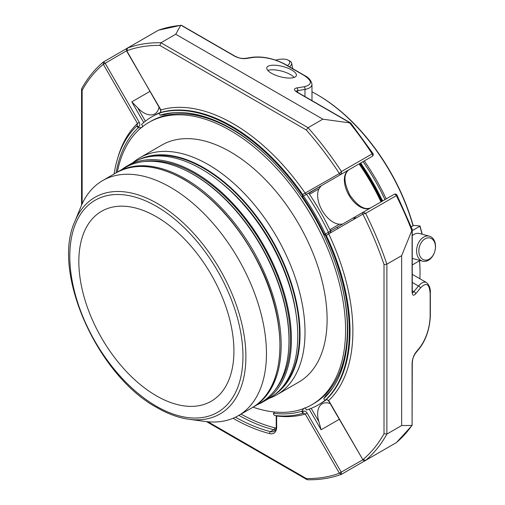 <?xml version="1.0" encoding="UTF-8"?>
<svg xmlns="http://www.w3.org/2000/svg" width="505" height="505" viewBox="0 0 505 505"><rect width="100%" height="100%" fill="white"/><g stroke="black" fill="none" stroke-linecap="round" stroke-linejoin="round"><path stroke-width="0.76" d="M78.837 261.508A109.661 63.314 60 0 1 101.549 211.305A109.661 63.314 60 0 1 211.21 274.619A109.661 63.314 60 0 1 211.21 401.248A109.661 63.314 60 0 1 126.704 371.863A109.661 63.314 60 0 1 78.837 261.508M415.684 293.872L420.293 288.159A2.026 1.496 -141.1 0 0 418.462 286.013L413.848 291.726A2.026 1.496 -141.1 0 1 415.684 293.872C413.5 296.176 412.301 295.482 412.086 291.795A2.026 1.168 0 0 0 412.276 291.297L412.238 229.415M430.336 316.307A2.026 1.168 0 0 1 430.146 316.799C429.547 328.376 426.264 338.401 420.293 346.872L415.684 352.585A2.026 1.496 38.9 0 1 415.419 353.361L420.034 347.655C426.201 339.171 429.635 328.723 430.336 316.307L430.336 293.355C430.651 288.677 429.351 285.066 426.435 282.529C424.213 281.367 421.555 282.529 418.462 286.013L412.276 282.44M420.293 346.872A2.026 1.496 38.9 0 1 420.034 347.655M245.121 58.397A2.026 1.496 81.1 0 1 245.929 58.561C242.154 58.902 238.385 58.107 234.61 56.181A2.026 1.168 120 0 1 235.134 56.263C238.095 57.463 239.364 58.63 245.121 58.397L252.374 57.254A2.026 1.496 81.1 0 1 253.182 57.418L245.929 58.561M304.969 96.581L304.969 89.442A2.026 1.496 -98.9 0 0 304.029 86.778L296.776 87.914A2.026 1.496 81.1 0 1 297.716 90.578L295.999 91.159M412.484 292.919L413.848 291.726L412.276 290.817M297.716 92.396L297.716 90.578L304.969 89.442C309.533 88.501 311.869 86.784 311.976 84.278C311.231 80.484 308.757 77.555 304.553 75.485A2.026 1.168 120 0 0 304.029 75.403C312.475 80.97 312.475 84.764 304.029 86.778M307.444 479.75L306.32 478.557A237.249 136.975 -120 0 0 339.398 473.223L341.292 474.384C330.826 478.191 319.539 479.984 307.444 479.75M396.501 442.5A2.026 1.648 -130 0 1 396.311 442.632A2.026 1.168 60 0 1 396.21 442.702A2.026 2.026 0 0 0 396.501 442.5L412.086 425.437L401.645 425.551L386.88 434.079L384.015 433.7L384.015 264.563A237.249 136.975 -120 0 0 362.855 214.152L365.62 213.369L363.247 212.176A2.026 1.168 -120 0 0 363.139 212.226L394.184 194.299A2.026 1.168 60 0 1 395.2 194.4A2.026 1.168 60 0 1 396.311 195.65L397.012 195.145A2.026 2.026 0 0 0 394.184 194.299L394.184 194.299M412.263 229.541L401.645 255.663L386.88 264.184L384.015 264.563M401.645 425.551L401.645 255.663M325.656 235.873L326.337 235.475A167.389 96.644 -120 0 1 326.337 399.493A1.521 0.877 60 0 1 326.236 399.569L328.698 400.528A169.415 97.812 -120 0 0 328.698 233.865L326.337 235.475A1.521 0.877 -120 0 0 324.715 234.408L324.04 234.8A1.521 0.877 60 0 1 325.656 235.873A167.389 96.644 60 0 1 325.656 399.884L326.337 399.493L328.698 400.528L362.824 459.638L365.62 460.352A239.275 138.149 -120 0 0 386.88 434.079L386.88 264.184A239.275 138.149 -120 0 0 365.62 213.369L396.311 195.65A239.275 138.149 60 0 1 411.771 230.469M412.086 363.575L412.086 425.437L412.276 363.082A2.026 1.168 180 0 1 412.086 363.575C412.301 359.345 413.5 355.684 415.684 352.585M134.191 44.194L103.247 62.09C94.719 69.248 87.529 78.124 81.677 88.716L82.151 90.288L82.151 203.837M117.772 157.926A169.415 97.812 -120 0 1 137.467 123.46L139.298 122.399C140.238 124.356 139.999 125.871 138.585 126.944A1.521 0.877 -120 0 0 137.063 126.067A1.521 0.877 -120 0 0 136.962 126.143L137.467 123.46L103.31 64.305L103.247 62.09M158.052 30.433A2.026 1.168 60 0 1 158.147 30.363A2.026 1.168 60 0 1 158.254 30.313A239.275 138.149 60 0 1 180.683 25.408L181.642 25.389L235.134 56.263M350.35 123.005L296.776 92.074A2.026 1.168 -60 0 1 297.293 92.156L350.779 123.031L322.846 119.174L175.721 34.233L160.95 42.761L159.845 45.431A237.249 136.975 -120 0 0 126.768 50.765L127.569 48.032L158.254 30.313A2.026 1.648 -110 0 1 158.469 30.212A2.026 1.648 -110 0 1 158.703 30.155M322.846 119.174L308.082 127.702L306.32 129.993L159.845 45.431M301.99 194.88L339.379 173.543L341.462 171.523A239.275 138.149 -120 0 0 308.082 127.702L160.95 42.761A239.275 138.149 -120 0 0 127.569 48.032L127.43 48.101C126.856 47.931 126.54 48.84 126.484 50.828L160.918 109.92L160.628 112.482L159.946 112.874A167.389 96.644 60 0 1 301.99 194.88A1.521 0.877 60 0 1 302.104 196.817L303.903 195.776M271.425 73.225A15.295 5.277 -165.1 0 1 266.81 67.689A15.295 5.277 -165.1 0 1 282.952 66.534A15.295 5.277 -165.1 0 1 296.366 75.573A15.295 5.277 -165.1 0 1 286.846 77.94A15.295 5.277 -165.1 0 1 271.425 73.225M180.683 25.408L175.721 34.233M360.021 163.38A147.113 84.935 60 0 1 381.95 201.362M359.409 163.734A146.601 84.644 60 0 1 381.338 201.722M380.997 201.918A150.181 86.709 -120 0 0 359.068 163.929M372.936 153.451L341.462 171.523L341.304 174.174A2.026 1.168 -120 0 1 341.21 174.238L372.254 156.316A2.026 2.026 0 0 0 372.936 153.451L350.779 123.043M276.279 415.634A1.521 0.877 0 0 0 276.658 416A169.415 97.812 -120 0 0 305.247 414.068L339.398 473.223L341.304 472.295L341.285 474.384M341.304 472.295A2.026 1.168 -120 0 0 341.21 472.118L307.084 413.008L305.247 414.068L302.672 413.159L302.205 413.425M302.975 413.033L302.785 413.109A1.521 0.877 -120 0 0 302.785 411.354C304.42 410.666 305.853 411.215 307.084 413.008M303.903 408.33L301.813 411.234L302.104 411.745A1.521 0.877 60 0 1 302.104 413.5A1.521 0.877 60 0 1 301.99 413.551A167.389 96.644 60 0 1 274.947 415.489A1.521 0.877 60 0 1 273.476 413.488L274.701 412.023M384.015 433.7A237.249 136.975 -120 0 1 362.855 459.683L362.659 459.897C364.402 460.838 365.342 461.021 365.494 460.44L396.311 442.632A239.275 138.149 60 0 0 411.771 425.665M330.1 403.508A21.93 12.663 -120 0 0 322.184 403.836A21.93 12.663 -120 0 0 318.933 421.77L321.111 429.78L309.186 409.119M114.124 173.96A167.389 96.644 60 0 1 136.287 126.54A1.521 0.877 60 0 1 136.382 126.465A1.521 0.877 60 0 1 137.903 127.342L138.2 127.853L141.76 127.487M139.298 122.399L105.173 63.289A2.026 1.168 -120 0 0 105.065 63.119L103.468 61.932M149.909 91.405L131.792 101.865L137.631 107.754A21.93 12.663 -120 0 0 154.795 113.909A21.93 12.663 -120 0 0 159.037 107.218M370.765 207.82A21.93 12.663 60 0 1 348.867 195.075A21.93 12.663 60 0 1 348.898 169.8L321.111 185.846L318.933 188.857A21.93 12.663 -120 0 0 322.184 210.547A21.93 12.663 -120 0 0 339.347 224.207L342.289 224.138M330.415 230.772L331.343 230.236M321.111 185.846L308.789 193.308M116.125 172.805A165.078 95.306 60 0 1 138.2 127.853M161.228 109.736L160.672 110.058L126.787 50.809M174.143 112.672A163.62 94.467 60 0 0 163.696 114.831L160.129 115.19L159.832 114.679A1.521 0.877 60 0 1 159.832 112.924A1.521 0.877 60 0 1 159.946 112.874M160.129 115.19A165.078 95.306 60 0 1 172.457 112.804A165.078 95.306 60 0 1 301.813 196.988M160.672 110.058L160.514 112.533A1.521 0.877 60 0 1 160.628 112.482A167.389 96.644 -120 0 1 302.672 194.488A1.521 0.877 60 0 1 302.785 196.426L302.104 196.817M160.918 109.92A169.415 97.812 -120 0 1 305.247 193.251A1.521 1.244 60 0 0 307.084 193.945L341.21 174.238A1.521 1.244 60 0 1 339.379 173.543A237.249 136.975 -120 0 0 306.32 129.993M370.828 207.789C364.572 210.402 357.553 206.116 349.776 194.93C343.709 182.419 343.419 174.042 348.898 169.8L372.254 156.316L348.898 169.8A2.026 1.654 60 0 0 348.923 169.787M305.38 194.93L308.618 193.061A166.353 96.045 60 0 1 330.548 231.044M142.618 126.995L142.726 126.345L141.602 124.4A166.353 96.045 60 0 1 151.841 116.806A166.353 96.045 60 0 1 159.675 113.07M363.139 212.226L329.014 231.928L363.139 212.226A1.521 1.244 -120 0 0 362.824 214.164L328.698 233.865A1.521 1.244 -120 0 1 329.014 231.928L324.715 234.408L329.014 231.928M325.656 399.884A1.521 0.877 60 0 1 325.555 399.96A1.521 0.877 60 0 1 324.04 399.083L323.743 398.571A165.078 95.306 60 0 0 331.968 389.09A165.078 95.306 60 0 0 323.743 234.976L324.04 234.8M332.928 387.701A163.62 94.467 60 0 1 325.832 395.667L323.743 398.571M301.813 411.234A165.078 95.306 60 0 1 273.476 413.279M325.353 400.029A166.353 96.045 60 0 1 318.194 404.941A166.353 96.045 60 0 1 306.503 410.016L305.38 408.072L304.761 407.832M433.063 239.875A11.362 8.036 -75 0 1 429.225 259.141A11.362 8.036 -75 0 1 419.15 247.911A11.362 8.036 -75 0 1 433.063 239.875M275.762 60.108A11.362 4.64 168.4 0 1 281.689 59.136A11.362 4.64 168.4 0 1 288.153 60.12A11.362 4.64 168.4 0 1 287.421 65.599M432.81 238.303A12.96 9.166 -75 0 1 433.984 253.68A12.96 9.166 -75 0 1 422.704 261.199A12.96 9.166 -75 0 1 417.206 246.314A12.96 9.166 -75 0 1 429.414 236.163A12.96 9.166 -75 0 1 432.81 238.303M412.276 235.608A12.96 9.166 -75 0 1 419.605 233.537L429.414 236.163M422.704 261.199L412.901 258.573A12.96 9.166 -75 0 1 412.276 258.371M288.153 60.12L289.782 60.979A12.96 5.29 168.4 0 1 291.6 63.018A12.96 5.29 168.4 0 1 289.504 66.805M311.976 91.815A145.591 84.057 60 0 1 317.089 94.618L317.809 95.028A144.581 83.47 60 0 1 317.809 95.028A144.581 83.47 60 0 1 413.191 225.678M419.586 260.725A144.581 83.47 60 0 1 420.034 272.1L420.034 272.927A145.591 84.057 60 0 1 419.908 278.76M419.522 260.757A145.591 84.057 60 0 1 420.034 272.927M386.199 198.913A145.591 84.057 -120 0 0 364.263 160.931M317.089 94.618A145.591 84.057 60 0 1 413.033 225.792L411.234 226.827M384.968 199.626A144.581 83.47 -120 0 0 363.038 161.638M419.914 225.987L414.056 225.407L413.033 225.792M420.008 260.479L412.276 264.942M421.997 234.181A149.392 86.248 -120 0 0 419.882 226.227L412.276 230.621M189.015 419.276L204.733 421.416A135.719 78.357 -120 0 0 238.347 415.666A135.719 78.357 -120 0 0 259.153 306.914A135.719 78.357 -120 0 0 170.488 187.317A135.719 78.357 -120 0 0 102.635 180.594A135.719 78.357 -120 0 0 80.844 206.829L74.835 221.518C51.232 272.157 97.427 375.764 157.011 407.642C167.95 413.948 178.612 417.824 189.015 419.276A125.076 72.209 -120 0 0 244.426 337.34A125.076 72.209 -120 0 0 157.453 203.534A125.076 72.209 -120 0 0 74.835 221.518M116.724 172.464A135.719 78.357 60 0 1 117.349 172.098A135.719 78.357 60 0 1 185.209 178.82A135.719 78.357 60 0 1 273.868 298.417A135.719 78.357 60 0 1 253.062 407.169A135.719 78.357 60 0 1 252.437 407.522M253.055 407.175A162.989 94.1 60 0 0 311.819 404.732A162.989 94.1 60 0 0 345.572 330.125A162.989 94.1 60 0 0 274.43 166.101A162.989 94.1 60 0 0 148.83 122.431A162.989 94.1 60 0 0 117.343 172.104L125.158 167.591A135.719 78.357 60 0 1 193.011 174.313A135.719 78.357 60 0 1 281.676 293.91A135.719 78.357 60 0 1 260.87 402.662L253.062 407.169M143.338 161.638A134.753 77.802 60 0 1 195.164 173.859A134.753 77.802 60 0 1 278.88 279.675A134.753 77.802 60 0 1 275.118 389.892M257.771 404.448A136.123 78.591 -120 0 0 263.219 401.772A136.123 78.591 -120 0 0 263.225 244.59A136.123 78.591 -120 0 0 127.102 166A136.123 78.591 -120 0 0 122.059 169.383M263.219 401.772L269.563 398.11A136.123 78.591 -120 0 0 269.563 240.929A136.123 78.591 -120 0 0 133.44 162.345L127.102 166M219.151 181.162A132.424 76.457 60 0 1 296.119 314.47M269.089 398.382A136.88 79.026 -120 0 0 276.671 394.885A136.88 79.026 -120 0 0 305.02 332.221A136.88 79.026 -120 0 0 245.272 194.469A136.88 79.026 -120 0 0 139.79 157.8A136.88 79.026 -120 0 0 132.973 162.61M139.79 157.8L161.884 145.042A136.88 79.026 60 0 1 230.324 151.822A136.88 79.026 60 0 1 327.114 319.463A136.88 79.026 60 0 1 298.764 382.127L276.671 394.885M340.029 278.148A162.989 94.1 60 0 1 347.364 329.09A162.989 94.1 60 0 1 313.605 403.703L311.819 404.732M148.83 122.431L150.623 121.402A162.989 94.1 60 0 1 272.567 161.297M301.902 196.937A162.989 94.1 60 0 1 323.831 234.92M324.444 234.566A162.351 93.734 -120 0 0 302.514 196.584M223.892 124.59A162.351 93.734 -120 0 0 183.807 113.84M336.753 378.744A162.351 93.734 -120 0 0 347.478 338.653M219.189 122.418A156.784 90.521 60 0 1 220.559 122.955M347.232 342.358A156.784 90.521 60 0 1 347.004 343.81M330.977 232.546A163.368 94.321 -120 0 0 330.327 231.17M151.841 116.806L153.956 115.588A166.353 96.045 60 0 1 160.817 112.23M326.647 399.455A166.353 96.045 60 0 1 320.309 403.722L318.194 404.941M306.503 194.28A166.353 96.045 60 0 1 328.433 232.262M344.322 358.853A160.375 92.592 -120 0 0 346.468 349.397M325.416 234.004A160.375 92.592 -120 0 0 303.486 196.022M214.082 120.095A160.375 92.592 -120 0 0 204.822 117.229M294.169 77.442A15.295 5.277 14.9 0 0 281.727 71.123A15.295 5.277 14.9 0 0 267.783 70.41M296.776 92.074C293.689 90.035 293.689 88.653 296.776 87.914M430.146 316.799L430.146 293.847A2.026 1.168 0 0 0 430.336 293.355M420.293 288.159C426.264 281.847 429.547 283.747 430.146 293.847M304.553 75.485L284.675 64.009A2.026 1.168 120 0 0 284.151 63.927L304.029 75.403M253.182 57.418C263.503 56.484 273.824 58.656 284.151 63.927M241.024 414.119A188.384 108.764 -120 0 0 274.531 427.754A10.441 6.028 -120 0 0 276.102 427.918M238.859 415.369A189.899 109.642 -120 0 0 273.748 429.736A1.521 1.079 104.2 0 0 274.531 427.754M207.978 421.782L306.32 478.557M235.482 417.187A189.899 109.642 -120 0 0 270.491 431.623A1.521 1.079 104.2 0 0 269.708 433.606A13.483 7.783 -120 0 0 276.658 427.022L276.658 416M233.057 418.273A191.42 110.519 -120 0 0 269.708 433.606M412.086 229.927L412.086 291.795M105.065 63.119L103.31 64.305A237.249 136.975 -120 0 0 82.151 90.288M127.424 48.101L158.147 30.363A2.026 2.026 0 0 1 158.469 30.212L181.036 25.25L234.61 56.181M354.257 217.352A154.877 89.417 60 0 1 354.908 218.734M355.672 218.293A150.831 87.081 -120 0 0 355.028 216.91M382.563 201.015A147.113 84.935 -120 0 0 360.627 163.027M349.725 122.999A239.275 138.149 60 0 1 372.147 153.804A2.026 1.168 60 0 1 372.254 156.316M362.824 214.164L362.855 214.152A1.521 1.237 -110.1 0 1 363.247 212.176M276.216 415.628L276.216 426.397A1.521 0.877 0 0 0 276.658 427.022M275.44 429.932A11.962 6.906 -120 0 1 273.748 429.736L270.491 431.623A11.962 6.906 -120 0 0 274.183 431.257C275.099 431.724 276.683 426.555 276.216 426.397M341.531 474.271L372.254 456.533A2.026 2.026 0 0 0 372.286 456.514A2.026 1.168 60 0 1 372.254 456.533A2.026 1.168 60 0 1 372.235 456.545M365.292 460.541L341.588 474.227M339.379 473.179L362.659 459.897M362.824 459.638L328.458 400.667M365.494 460.44L396.21 442.702A2.026 1.168 60 0 1 396.103 442.752M311.187 408.356L318.933 421.77M136.962 126.143L136.501 126.414M126.484 50.828L103.336 64.35M127.228 48.227L103.538 61.907M137.631 107.754L145.377 121.168M339.379 173.543L339.398 173.531A1.521 1.237 50.1 0 0 341.304 174.174M329.885 229.674L339.347 224.207M318.933 188.857L309.47 194.318M138.585 126.944L137.903 127.342M307.084 193.945L302.785 196.426M131.792 101.865L143.717 122.519M339.227 419.32L321.111 429.78M302.672 413.159A1.521 0.877 -120 0 0 302.785 413.109L302.104 413.5M302.785 411.354L302.104 411.745M156.38 406.247A122.444 70.694 60 0 1 81.4 212.996A122.444 70.694 60 0 1 231.359 299.579A122.444 70.694 60 0 1 156.38 406.247M116.093 172.824C135.138 162.496 157.844 164.725 184.205 179.521C213.924 197.367 238.499 224.864 257.935 262.013C289.441 322.083 286.777 389.393 251.812 407.888A135.719 78.357 -120 0 0 272.612 299.137A135.719 78.357 -120 0 0 183.953 179.546A135.719 78.357 -120 0 0 116.093 172.824L102.635 180.594M188.813 171.997A134.753 77.802 60 0 1 193.731 174.686A134.753 77.802 60 0 1 288.885 345.332M146.046 157.364A135.422 78.187 60 0 1 271.469 239.831A135.422 78.187 60 0 1 280.168 389.683M274.657 394.689A135.826 78.42 -120 0 0 300.033 334.234A135.826 78.42 -120 0 0 242.577 199.507A135.826 78.42 -120 0 0 138.951 159.637M329.898 231.416A163.368 94.321 60 0 1 330.548 232.799M412.276 363.082C412.718 359.92 412.339 358.228 415.419 353.361M412.314 292.862L412.276 291.297M297.293 92.156L295.968 91.336M252.374 57.254C262.802 56.156 273.571 58.41 284.675 64.009M306.971 479.617L206.551 421.643M81.557 205.144L81.557 89.189M412.276 274.348L426.435 282.529M353.601 217.731L354.251 219.113M311.976 100.628L311.976 84.278M360.816 162.919L382.746 200.908M412.25 229.409L397.012 195.145M337.895 228.557L337.239 227.181M137.221 125.953L136.382 126.465M160.514 112.533L159.832 112.924M326.236 399.569L325.555 399.96M291.6 63.018L292.755 68.68M422.205 234.238L420.04 226.051M251.812 407.888L238.347 415.666"/></g></svg>
